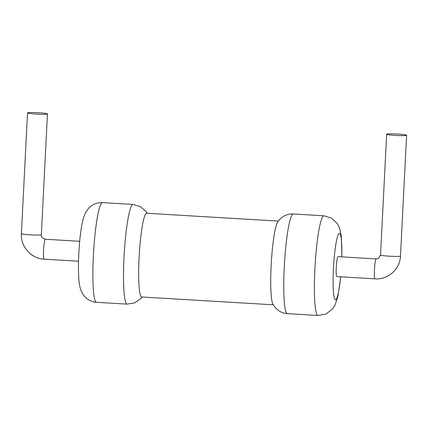 <?xml version="1.0" encoding="UTF-8"?>
<svg xmlns="http://www.w3.org/2000/svg" width="428" height="428" viewBox="0 0 428 428"><rect width="100%" height="100%" fill="white"/><g stroke="black" fill="none" stroke-linecap="round" stroke-linejoin="round"><path stroke-width="0.64" d="M278.28 221.083L146.676 213.262A41.939 4.954 93.4 0 0 139.244 254.831A41.939 4.954 93.4 0 0 141.7 296.989L273.305 304.806M272.85 303.971A41.939 4.954 -86.6 0 1 271.309 262.68A41.939 4.954 -86.6 0 1 277.729 221.859L279.586 219.521C283.352 215.621 287.926 213.77 293.303 213.973A49.926 5.896 -86.6 0 0 284.46 263.461A49.926 5.896 -86.6 0 0 287.381 313.644C282.02 313.21 277.697 310.835 274.418 306.512L272.85 303.971M375.056 278.847L336.884 276.579A9.983 1.177 -86.6 0 1 336.28 266.906A9.983 1.177 -86.6 0 1 337.981 256.666A9.983 1.177 -86.6 0 1 338.067 256.645L376.244 258.913L378.422 258.426L380.54 255.008A9.983 0.733 -177.1 0 0 390.475 256.244A9.983 0.733 -177.1 0 0 400.485 256.014C400.159 268.987 387.955 279.949 375.056 278.847C373.553 279.409 374.682 259.079 376.153 258.935L376.244 258.913M47.385 113.998A9.983 0.733 2.9 0 0 47.46 113.912A9.983 0.733 2.9 0 0 37.525 112.676A9.983 0.733 2.9 0 0 27.515 112.901A9.983 0.733 2.9 0 0 36.862 114.105A9.983 0.733 2.9 0 0 47.385 113.998M386.73 134.157A9.983 0.733 -177.1 0 1 397.259 134.05A9.983 0.733 -177.1 0 1 406.6 135.253A9.983 0.733 -177.1 0 1 396.59 135.478A9.983 0.733 -177.1 0 1 386.655 134.242A9.983 0.733 -177.1 0 1 386.73 134.157M142.16 297.016L140.855 298.573L134.601 302.896L127.137 304.126A49.926 5.896 -86.6 0 1 124.216 253.938A49.926 5.896 -86.6 0 1 133.06 204.45L102.426 202.631A49.926 5.896 -86.6 0 0 93.577 252.119A49.926 5.896 -86.6 0 0 96.503 302.302C90.725 301.81 86.205 299.14 82.93 294.293L80.892 290.163C79.014 284.936 78.474 278.355 78.436 265.611C78.677 246.373 80.764 225.786 83.947 216.573L85.498 212.818L88.024 208.95C91.849 204.547 96.648 202.439 102.426 202.631M287.381 313.644L318.02 315.468A49.926 5.896 -86.6 0 1 315.094 265.28A49.926 5.896 -86.6 0 1 323.942 215.792L293.303 213.973M340.624 276.798A33.282 3.932 -86.6 0 1 333.578 293.415A33.282 3.932 -86.6 0 1 336.783 239.536A33.282 3.932 -86.6 0 1 341.812 256.864M78.506 261.224L44.202 259.186A9.983 1.177 -86.6 0 1 43.592 249.519A9.983 1.177 -86.6 0 1 45.293 239.273A9.983 1.177 -86.6 0 1 45.384 239.252L79.688 241.29M44.202 259.186C31.33 258.753 20.416 246.539 21.4 233.667C20.699 234.523 40.473 235.603 41.27 234.758L41.345 234.678C40.895 236.534 42.244 238.059 45.384 239.252M147.136 213.288L146.023 211.587L140.325 206.558L133.06 204.45M127.137 304.126L96.503 302.302M341.935 256.875L341.33 236.229L339.532 227.889L337.478 223.758L331.641 218.146L323.942 215.792M318.02 315.468L325.97 314.029L332.444 309.118L334.953 305.26L337.89 296.46L340.752 276.809M41.345 234.678L47.46 113.912M21.4 233.667L27.515 112.901M386.655 134.242L380.54 255.008M406.6 135.253L400.485 256.014"/></g></svg>
